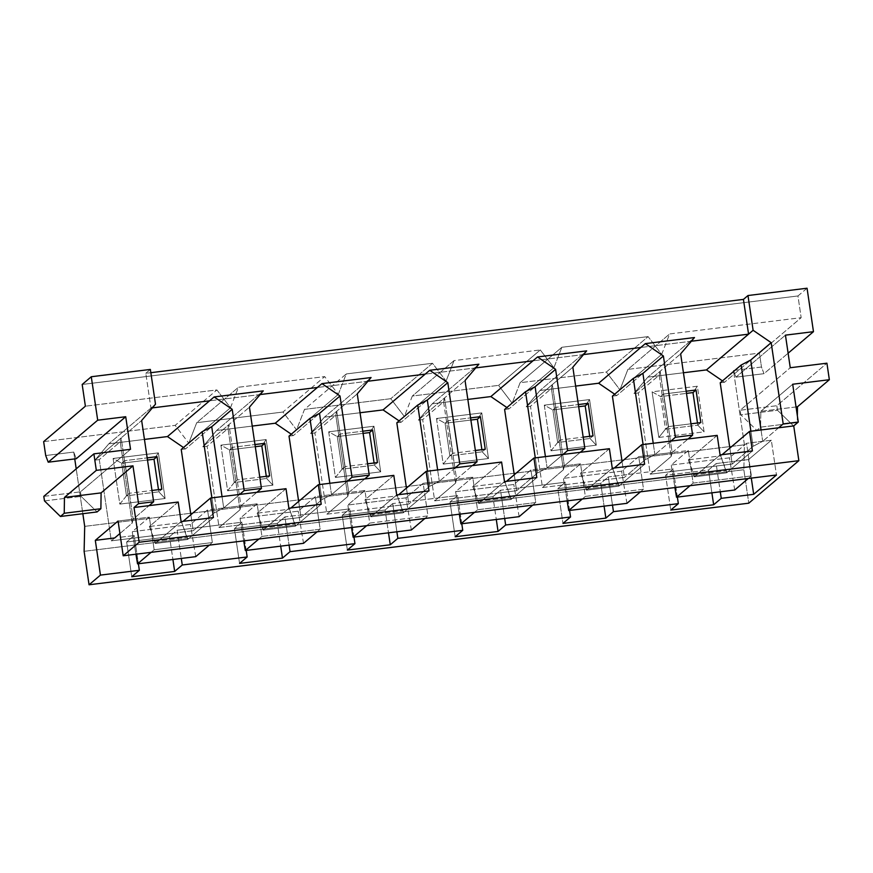 <?xml version="1.0" encoding="UTF-8"?>
<svg xmlns="http://www.w3.org/2000/svg" width="873" height="873" viewBox="0 0 873 873"><rect width="100%" height="100%" fill="white"/><g stroke="black" fill="none" stroke-linecap="round" stroke-linejoin="round"><path stroke-width="0.65" stroke-dasharray="4.37 3.27" d="M150.352 369.432L145.802 373.306L150.833 372.684L145.802 373.306L150.352 369.432M807.056 288.221L797.955 295.958L82.182 384.469L797.955 295.958L801.163 317.685L759.423 353.107L627.916 369.377L669.646 333.944L801.163 317.685L669.646 333.944L661.69 354.394L648.093 336.607L606.353 372.04L520.112 382.701L561.852 347.279L648.093 336.607L561.852 347.279L553.897 367.729L540.289 349.942L498.559 385.375L412.318 396.036L454.058 360.604L540.289 349.942L454.058 360.604L446.092 381.054L432.495 363.277L390.755 398.699L304.524 409.372L346.254 373.939L432.495 363.277L346.254 373.939L338.298 394.389L324.701 376.601L282.961 412.034L196.72 422.696L238.46 387.263L324.701 376.601L238.46 387.263L230.505 407.724L216.897 389.936L85.39 406.196L216.897 389.936L175.167 425.369L188.764 443.146L196.72 422.696L282.961 412.034L296.558 429.822L304.524 409.372L390.755 398.699L404.363 416.486L412.318 396.036L498.559 385.375L512.156 403.162L520.112 382.701L606.353 372.04L619.961 389.827L627.916 369.377L759.423 353.107L761.474 367.02L733.451 370.479L744.429 444.783L84.703 526.364L744.429 444.783L743.84 469.729L84.114 551.321L743.84 469.729L748.783 503.186L743.84 469.729L744.429 444.783L733.451 370.479L761.474 367.02L763.995 373.677L788.112 353.205L763.995 373.677L735.972 377.147L763.995 373.677L761.474 367.02L759.423 353.107L801.163 317.685L797.955 295.958L807.056 288.221M672.155 452.509L688.088 438.977L672.155 452.509L660.152 371.254L680.645 353.86L633.973 393.472L638.283 392.937L650.287 474.192L732.207 464.065L729.85 448.089L732.207 464.065L712.695 466.477L716.111 463.574L735.623 461.162L732.207 464.065L735.623 461.162L748.565 459.569L771.328 440.243L776.457 474.999L771.328 440.243L746.535 443.309L729.413 457.834L671.206 465.036L688.317 450.501L672.155 452.509L688.317 450.501L693.129 483.096L751.347 475.894L746.535 443.309L771.328 440.243L748.565 459.569L751.304 478.109L748.565 459.569L716.111 463.574L720.28 491.794L716.111 463.574L712.695 466.477L650.287 474.192L653.702 471.3L673.214 468.888L665.619 475.327L708.527 470.023L712.695 466.477L708.527 470.023L711.888 492.83L708.527 470.023L665.619 475.327L670.759 510.083L665.619 475.327L673.214 468.888L653.702 471.3L671.195 456.448L672.155 452.509L638.73 456.634L621.62 471.169L563.401 478.371L580.523 463.836L564.351 465.833L580.294 452.312L564.351 465.833L552.358 384.578L572.841 367.184L526.179 406.807L530.489 406.272L542.482 487.527L624.413 477.4L622.056 461.413L624.413 477.4L604.902 479.812L608.317 476.909L627.829 474.497L624.413 477.4L627.829 474.497L653.702 471.3L608.317 476.909L612.486 505.118L608.317 476.909L604.902 479.812L542.482 487.527L545.898 484.624L565.409 482.212L557.825 488.662L600.722 483.347L604.902 479.812L600.722 483.347L604.094 506.154L600.722 483.347L557.825 488.662L562.954 523.418L557.825 488.662L565.409 482.212L545.898 484.624L563.401 469.772L564.351 465.833L580.523 463.836L585.336 496.421L643.543 489.229L638.73 456.634L672.155 452.509L671.195 456.448L659.191 375.194L660.152 371.254L672.155 452.509M717.191 435.376L688.361 459.853L720.694 455.859L722.08 454.68L720.694 455.859L726.62 472.839L752.417 450.926L726.62 472.839L694.275 476.833L720.083 454.931L694.275 476.833L688.361 459.853L717.191 435.376M778.64 427.781L762.696 441.301L778.64 427.781M609.398 448.711L580.556 473.188L612.901 469.183L614.276 468.015L612.901 469.183L618.826 486.163L644.623 464.261L618.826 486.163L586.481 490.168L612.279 468.266L586.481 490.168L580.556 473.188L609.398 448.711M670.835 441.105L654.903 454.637L670.835 441.105M456.557 479.168L472.489 465.636L456.557 479.168L444.553 397.913L465.047 380.519L418.374 420.131L422.685 419.607L434.689 500.862L516.62 490.724L514.252 474.748L516.62 490.724L497.108 493.136L500.513 490.244L520.024 487.832L516.62 490.724L520.024 487.832L545.898 484.624L500.513 490.244L504.681 518.453L500.513 490.244L497.108 493.136L434.689 500.862L438.104 497.959L457.616 495.548L450.021 501.986L492.929 496.682L497.108 493.136L492.929 496.682L496.301 519.49L492.929 496.682L450.021 501.986L455.16 536.753L450.021 501.986L457.616 495.548L438.104 497.959L455.597 483.107L456.557 479.168L472.73 477.171L423.143 483.304L406.021 497.828L347.814 505.031L364.925 490.495L348.764 492.492L364.696 478.971L348.764 492.492L336.76 411.238L357.253 393.854L310.581 433.466L314.891 432.932L326.895 514.186L408.815 504.059L406.458 488.083L408.815 504.059L389.303 506.471L392.719 503.568L412.231 501.157L408.815 504.059L412.231 501.157L438.104 497.959L392.719 503.568L396.888 531.777L392.719 503.568L389.303 506.471L326.895 514.186L330.31 511.294L349.822 508.872L342.227 515.321L385.135 510.018L389.303 506.471L385.135 510.018L388.496 532.814L385.135 510.018L342.227 515.321L347.367 550.077L342.227 515.321L349.822 508.872L330.31 511.294L347.803 496.431L348.764 492.492L364.925 490.495L369.737 523.091L427.956 515.888L423.143 483.304L456.557 479.168L455.597 483.107L443.604 401.853L444.553 397.913L456.557 479.168M501.593 462.035L472.762 486.523L505.096 482.518L506.482 481.35L505.096 482.518L511.021 499.498L536.819 477.596L511.021 499.498L478.688 503.492L504.485 481.59L478.688 503.492L472.762 486.523L501.593 462.035M563.041 454.44L547.109 467.972L530.937 469.969L513.815 484.493L455.608 491.695L472.73 477.171L477.542 509.756L535.749 502.553L530.937 469.969L564.351 465.833L547.109 467.972L563.041 454.44M393.799 475.37L364.969 499.847L397.302 495.853L398.688 494.675L397.302 495.853L403.228 512.822L429.025 490.921L403.228 512.822L370.883 516.827L396.691 494.926L370.883 516.827L364.969 499.847L393.799 475.37M455.248 467.775L439.305 481.296L455.248 467.775M240.959 505.827L256.891 492.296L240.959 505.827L228.966 424.573L249.449 407.178L202.787 446.801L207.097 446.267L219.09 527.521L301.021 517.383L298.664 501.408L301.021 517.383L281.51 519.795L284.925 516.903L304.437 514.492L301.021 517.383L304.437 514.492L330.31 511.294L284.925 516.903L289.083 545.112L284.925 516.903L281.51 519.795L219.09 527.521L222.506 524.618L242.017 522.207L234.433 528.645L277.33 523.342L281.51 519.795L277.33 523.342L280.702 546.149L277.33 523.342L234.433 528.645L239.562 563.412L234.433 528.645L242.017 522.207L222.506 524.618L240.01 509.767L240.959 505.827L207.545 509.963L190.423 524.487L132.216 531.69L149.338 517.154L133.165 519.162L149.097 505.631L133.165 519.162L121.161 437.908L141.655 420.513L94.982 460.126L99.293 459.591L111.297 540.845L193.217 530.719L190.86 514.743L193.217 530.719L173.705 533.13L177.121 530.227L196.632 527.816L193.217 530.719L196.632 527.816L222.506 524.618L177.121 530.227L181.289 558.447L177.121 530.227L173.705 533.13L111.297 540.845L114.712 537.954L111.297 540.845L99.293 459.591L120.212 441.847L121.161 437.908L133.165 519.162L149.338 517.154L154.15 549.75L212.357 542.548L207.545 509.963L223.717 507.955L239.649 494.434L223.717 507.955L214.136 512.964L196.632 527.816L214.136 512.964L223.717 507.955L257.131 503.83L240.959 505.827L240.01 509.767L228.006 428.512L228.966 424.573L240.959 505.827M286.006 488.705L257.164 513.182L289.509 509.177L290.884 508.01L289.509 509.177L295.423 526.157L321.231 504.256L295.423 526.157L263.089 530.151L288.887 508.25L263.089 530.151L257.164 513.182L286.006 488.705M347.443 481.099L331.511 494.631L315.339 496.628L298.228 511.163L240.01 518.355L257.131 503.83L261.944 536.415L320.151 529.224L315.339 496.628L348.764 492.492L331.511 494.631L347.443 481.099M178.201 502.03L149.37 526.506L181.704 522.512L183.09 521.334L181.704 522.512L187.63 539.492L213.427 517.58L187.63 539.492L155.296 543.486L181.093 521.585L155.296 543.486L149.37 526.506L178.201 502.03M720.214 382.811L724.525 382.276L722.484 380.879L724.525 382.276L750.704 360.047L724.525 382.276L720.214 382.811M683.428 372.76L647.81 377.158L633.973 393.472L647.81 377.158L683.428 372.76M663.687 394.007L686.156 391.224L663.687 394.007L660.654 396.582L686.473 393.385L660.654 396.582L663.687 394.007L668.5 426.591L663.687 394.007M690.969 423.809L668.5 426.591L690.969 423.809M82.837 513.706L76.213 468.856L82.837 513.706M74.74 458.914L73.736 452.072L45.702 455.531L73.736 452.072L74.74 458.914M43.65 441.629L175.167 425.369L43.65 441.629M658.82 437.449L704.096 431.851L697.363 386.226L652.087 391.824L658.82 437.449L665.466 429.167L668.5 426.591L665.466 429.167L660.654 396.582L665.466 429.167L697.8 425.173L700.844 422.597L697.8 425.173L665.466 429.167L658.82 437.449L652.087 391.824L660.654 396.582L652.087 391.824L697.363 386.226L704.096 431.851L658.82 437.449M443.222 464.109L488.498 458.511L481.765 412.885L436.489 418.494L443.222 464.109L449.868 455.826L452.901 453.251L448.089 420.666L470.569 417.883L448.089 420.666L445.055 423.241L470.885 420.044L445.055 423.241L448.089 420.666L452.901 453.251L475.381 450.479L452.901 453.251L449.868 455.826L445.055 423.241L449.868 455.826L482.212 451.832L485.246 449.257L482.212 451.832L449.868 455.826L443.222 464.109L436.489 418.494L445.055 423.241L436.489 418.494L481.765 412.885L488.498 458.511L443.222 464.109M227.635 490.779L272.911 485.181L266.167 439.556L220.891 445.154L227.635 490.779L234.27 482.496L237.314 479.91L232.502 447.325L254.971 444.543L232.502 447.325L229.457 449.901L255.287 446.703L229.457 449.901L232.502 447.325L237.314 479.91L259.783 477.138L237.314 479.91L234.27 482.496L229.457 449.901L234.27 482.496L266.614 478.491L269.648 475.916L266.614 478.491L234.27 482.496L227.635 490.779L220.891 445.154L229.457 449.901L220.891 445.154L266.167 439.556L272.911 485.181L227.635 490.779M119.83 504.103L165.106 498.505L158.373 452.88L113.097 458.478L119.83 504.103L126.476 495.82L129.51 493.245L124.697 460.66L147.166 457.878L124.697 460.66L121.663 463.236L147.493 460.038L121.663 463.236L124.697 460.66L129.51 493.245L151.978 490.462L129.51 493.245L126.476 495.82L121.663 463.236L126.476 495.82L158.821 491.826L161.854 489.251L158.821 491.826L126.476 495.82L119.83 504.103L113.097 458.478L121.663 463.236L113.097 458.478L158.373 452.88L165.106 498.505L119.83 504.103M335.428 477.444L380.704 471.846L373.971 426.22L328.695 431.819L335.428 477.444L342.074 469.161L345.108 466.586L340.295 433.99L362.764 431.218L340.295 433.99L337.262 436.576L363.081 433.379L337.262 436.576L340.295 433.99L345.108 466.586L367.577 463.803L345.108 466.586L342.074 469.161L337.262 436.576L342.074 469.161L374.408 465.156L377.442 462.581L374.408 465.156L342.074 469.161L335.428 477.444L328.695 431.819L337.262 436.576L328.695 431.819L373.971 426.22L380.704 471.846L335.428 477.444M551.027 450.784L596.303 445.186L589.559 399.561L544.283 405.159L551.027 450.784L557.661 442.502L560.706 439.927L555.894 407.331L578.363 404.559L555.894 407.331L552.86 409.906L578.679 406.72L552.86 409.906L555.894 407.331L560.706 439.927L583.175 437.144L560.706 439.927L557.661 442.502L552.86 409.906L557.661 442.502L590.006 438.497L593.04 435.922L590.006 438.497L557.661 442.502L551.027 450.784L544.283 405.159L552.86 409.906L544.283 405.159L589.559 399.561L596.303 445.186L551.027 450.784M726.62 472.839L726.292 470.656L693.959 474.661L694.275 476.833L726.62 472.839M612.41 396.135L616.72 395.611L614.69 394.214L616.72 395.611L642.91 373.382L616.72 395.611L612.41 396.135M575.634 386.084L540.016 390.493L526.179 406.807L540.016 390.493L575.634 386.084M618.826 486.163L618.499 483.991L586.165 487.996L586.481 490.168L618.826 486.163M504.616 409.47L508.926 408.935L506.886 407.538L508.926 408.935L535.105 386.717L508.926 408.935L504.616 409.47M467.841 399.419L432.211 403.828L418.374 420.131L432.211 403.828L467.841 399.419M511.021 499.498L510.705 497.326L478.36 501.32L478.688 503.492L511.021 499.498M396.822 422.805L401.133 422.27L399.092 420.873L401.133 422.27L427.312 400.041L401.133 422.27L396.822 422.805M360.036 412.743L324.418 417.152L310.581 433.466L324.418 417.152L360.036 412.743M403.228 512.822L402.9 510.65L370.567 514.655L370.883 516.827L403.228 512.822M289.018 436.129L293.328 435.594L291.287 434.208L293.328 435.594L319.507 413.376L293.328 435.594L289.018 436.129M252.242 426.079L216.624 430.487L202.787 446.801L216.624 430.487L252.242 426.079M295.423 526.157L295.107 523.986L262.773 527.979L263.089 530.151L295.423 526.157M181.224 449.464L185.534 448.929L183.494 447.533L185.534 448.929L211.713 426.701L185.534 448.929L181.224 449.464M144.449 439.414L108.819 443.811L94.982 460.126L108.819 443.811L144.449 439.414M120.463 537.244L134.224 535.542L126.629 541.98L169.537 536.677L173.705 533.13L169.537 536.677L172.909 559.484L169.537 536.677L126.629 541.98L131.768 576.737L126.629 541.98L134.224 535.542L138.392 563.751L134.224 535.542L120.463 537.244M97.089 511.938L81.124 496.388L80.458 491.837L130.535 449.311L80.458 491.837L81.124 496.388L97.089 511.938M76.257 458.729L73.736 452.072L76.257 458.729M187.63 539.492L187.313 537.31L154.968 541.315L155.296 543.486L187.63 539.492M785.449 335.145L735.972 377.147L733.451 370.479L735.972 377.147L785.449 335.145M777.505 410.266L776.828 405.716L826.917 363.201L776.828 405.716L740.173 410.245L790.261 367.729L740.173 410.245L776.828 405.716L777.505 410.266L740.85 414.806L740.173 410.245L740.85 414.806L777.505 410.266L793.459 425.828L777.505 410.266M797.355 415.755L797.256 422.608L793.459 425.828L756.815 430.356L740.85 414.806L756.815 430.356L793.459 425.828L797.256 422.608L760.601 427.137L756.815 430.356L760.601 427.137L797.256 422.608L797.355 415.755M796.056 406.949L760.83 411.303L760.601 427.137L760.83 411.303L796.056 406.949M792.695 384.24L760.83 411.303L792.695 384.24M44.479 500.916L81.124 496.388L44.479 500.916M43.803 496.366L80.458 491.837L43.803 496.366M152.36 407.887L150.942 408.062L108.819 443.811L155.492 404.199L150.942 408.062L145.802 373.306L150.942 408.062L152.36 407.887M222.037 496.606L223.717 507.955L222.037 496.606M149.37 526.506L154.968 541.315L187.313 537.31L181.704 522.512L149.37 526.506M118.073 521.028L133.165 519.162L118.073 521.028M149.338 517.154L132.216 531.69L135.937 554.213L132.216 531.69L190.423 524.487L207.545 509.963L212.357 542.548L209.302 545.134L212.357 542.548L154.15 549.75L149.338 517.154M151.094 552.336L154.15 549.75L151.094 552.336M195.738 556.658L190.423 524.487L195.738 556.658M246.186 550.416L242.017 522.207L246.186 550.416M119.917 533.534L132.205 523.102L133.165 519.162L132.205 523.102L120.212 441.847L132.205 523.102L119.917 533.534M211.899 497.861L214.136 512.964L211.899 497.861M99.293 459.591L94.982 460.126L121.161 437.908L120.212 441.847L99.293 459.591M158.493 489.666L158.821 491.826L165.106 498.505L158.821 491.826L158.493 489.666M154.008 459.231L158.373 452.88L154.008 459.231M260.154 394.552L258.735 394.727L216.624 430.487L263.286 390.864L258.735 394.727L209.575 400.816L260.154 394.552M329.83 483.282L331.511 494.631L321.93 499.64L304.437 514.492L321.93 499.64L331.511 494.631L329.83 483.282M257.164 513.182L262.773 527.979L295.107 523.986L289.509 509.177L257.164 513.182M257.131 503.83L240.01 518.355L243.731 540.878L240.01 518.355L298.228 511.163L315.339 496.628L320.151 529.224L317.106 531.81L320.151 529.224L261.944 536.415L257.131 503.83M258.888 539.001L261.944 536.415L258.888 539.001M303.531 543.322L298.228 511.163L303.531 543.322M353.98 537.091L349.822 508.872L353.98 537.091M319.704 484.537L321.93 499.64L319.704 484.537M240.01 509.767L219.09 527.521L207.097 446.267L228.006 428.512L240.01 509.767M207.097 446.267L202.787 446.801L228.966 424.573L228.006 428.512L207.097 446.267M266.298 476.331L266.614 478.491L272.911 485.181L266.614 478.491L266.298 476.331M261.802 445.907L266.167 439.556L261.802 445.907M367.959 381.228L366.529 381.403L324.418 417.152L371.08 377.54L366.529 381.403L317.379 387.481L367.959 381.228M437.635 469.947L439.305 481.296L429.723 486.305L412.231 501.157L429.723 486.305L439.305 481.296L437.635 469.947M364.969 499.847L370.567 514.655L402.9 510.65L397.302 495.853L364.969 499.847M364.925 490.495L347.814 505.031L351.535 527.554L347.814 505.031L406.021 497.828L423.143 483.304L427.956 515.888L424.9 518.475L427.956 515.888L369.737 523.091L364.925 490.495M366.693 525.677L369.737 523.091L366.693 525.677M411.336 529.998L406.021 497.828L411.336 529.998M461.784 523.756L457.616 495.548L461.784 523.756M427.497 471.202L429.723 486.305L427.497 471.202M348.764 492.492L347.803 496.431L335.799 415.177L336.76 411.238L348.764 492.492M347.803 496.431L326.895 514.186L314.891 432.932L335.799 415.177L347.803 496.431M314.891 432.932L310.581 433.466L336.76 411.238L335.799 415.177L314.891 432.932M374.091 462.996L374.408 465.156L380.704 471.846L374.408 465.156L374.091 462.996M369.595 432.572L373.971 426.22L369.595 432.572M475.752 367.893L474.334 368.068L432.211 403.828L478.884 364.205L474.334 368.068L425.173 374.146L475.752 367.893M545.429 456.623L547.109 467.972L537.528 472.97L520.024 487.832L537.528 472.97L547.109 467.972L545.429 456.623M472.762 486.523L478.36 501.32L510.705 497.326L505.096 482.518L472.762 486.523M472.73 477.171L455.608 491.695L459.329 514.219L455.608 491.695L513.815 484.493L530.937 469.969L535.749 502.553L532.694 505.151L535.749 502.553L477.542 509.756L472.73 477.171M474.486 512.342L477.542 509.756L474.486 512.342M519.129 516.663L513.815 484.493L519.129 516.663M569.578 510.421L565.409 482.212L569.578 510.421M535.291 457.867L537.528 472.97L535.291 457.867M455.597 483.107L434.689 500.862L422.685 419.607L443.604 401.853L455.597 483.107M422.685 419.607L418.374 420.131L444.553 397.913L443.604 401.853L422.685 419.607M481.885 449.671L482.212 451.832L488.498 458.511L482.212 451.832L481.885 449.671M477.4 419.236L481.765 412.885L477.4 419.236M583.546 354.569L582.127 354.744L540.016 390.493L586.678 350.87L582.127 354.744L532.966 360.822L583.546 354.569M653.222 443.288L654.903 454.637L645.322 459.645L627.829 474.497L645.322 459.645L654.903 454.637L653.222 443.288M580.556 473.188L586.165 487.996L618.499 483.991L612.901 469.183L580.556 473.188M580.523 463.836L563.401 478.371L567.123 500.884L563.401 478.371L621.62 471.169L638.73 456.634L643.543 489.229L640.498 491.815L643.543 489.229L585.336 496.421L580.523 463.836M582.28 499.018L585.336 496.421L582.28 499.018M626.923 503.339L621.62 471.169L626.923 503.339M677.372 497.097L673.214 468.888L677.372 497.097M643.095 444.543L645.322 459.645L643.095 444.543M564.351 465.833L563.401 469.772L551.398 388.518L552.358 384.578L564.351 465.833M563.401 469.772L542.482 487.527L530.489 406.272L551.398 388.518L563.401 469.772M530.489 406.272L526.179 406.807L552.358 384.578L551.398 388.518L530.489 406.272M589.69 436.336L590.006 438.497L596.303 445.186L590.006 438.497L589.69 436.336M585.194 405.912L589.559 399.561L585.194 405.912M691.351 341.234L689.921 341.408L647.81 377.158L694.482 337.545L689.921 341.408L640.771 347.487L691.351 341.234M761.027 429.953L762.696 441.301L753.115 446.31L735.623 461.162L753.115 446.31L762.696 441.301L761.027 429.953M688.361 459.853L693.959 474.661L726.292 470.656L720.694 455.859L688.361 459.853M688.317 450.501L671.206 465.036L674.927 487.56L671.206 465.036L729.413 457.834L746.535 443.309L751.347 475.894L748.292 478.48L751.347 475.894L693.129 483.096L688.317 450.501M690.085 485.683L693.129 483.096L690.085 485.683M734.728 490.004L729.413 457.834L734.728 490.004M750.889 431.207L753.115 446.31L750.889 431.207M671.195 456.448L650.287 474.192L638.283 392.937L659.191 375.194L671.195 456.448M638.283 392.937L633.973 393.472L660.152 371.254L659.191 375.194L638.283 392.937M697.483 423.012L697.8 425.173L704.096 431.851L697.8 425.173L697.483 423.012M692.987 392.577L697.363 386.226L692.987 392.577M661.69 354.394L669.646 333.944L627.916 369.377L619.961 389.827L661.69 354.394L619.961 389.827L606.353 372.04L648.093 336.607L661.69 354.394M553.897 367.729L561.852 347.279L520.112 382.701L512.156 403.162L553.897 367.729L512.156 403.162L498.559 385.375L540.289 349.942L553.897 367.729M446.092 381.054L454.058 360.604L412.318 396.036L404.363 416.486L446.092 381.054L404.363 416.486L390.755 398.699L432.495 363.277L446.092 381.054M338.298 394.389L346.254 373.939L304.524 409.372L296.558 429.822L338.298 394.389L296.558 429.822L282.961 412.034L324.701 376.601L338.298 394.389M230.505 407.724L238.46 387.263L196.72 422.696L188.764 443.146L230.505 407.724L188.764 443.146L175.167 425.369L216.897 389.936L230.505 407.724"/><path stroke-width="1.31" d="M141.655 420.513L155.492 404.199L150.352 369.432L91.283 376.743L97.7 420.197L125.723 416.727L130.535 449.311L93.891 453.851L96.325 470.361L132.98 465.833L138.556 503.634L153.648 501.768L141.655 420.513L153.648 501.768L149.097 505.631L178.201 502.03L181.093 521.585L213.427 517.58L210.546 498.036L239.649 494.434L244.2 490.571L261.453 488.433L249.449 407.178L263.286 390.864L214.136 396.942L232.207 409.317L244.2 490.571L232.207 409.317L214.136 396.942L209.575 400.816L152.36 407.887L209.575 400.816L167.463 436.565L144.449 439.414L167.463 436.565L214.136 396.942L263.286 390.864L249.449 407.178L261.453 488.433L256.891 492.296L286.006 488.705L288.887 508.25L321.231 504.256L318.339 484.701L347.443 481.099L352.005 477.236L369.246 475.108L357.253 393.854L371.08 377.54L321.93 383.618L340.001 395.982L352.005 477.236L340.001 395.982L321.93 383.618L317.379 387.481L260.154 394.552L317.379 387.481L275.257 423.23L252.242 426.079L275.257 423.23L321.93 383.618L371.08 377.54L357.253 393.854L369.246 475.108L364.696 478.971L393.799 475.37L396.691 494.926L429.025 490.921L426.144 471.365L455.248 467.775L459.798 463.901L477.04 461.773L465.047 380.519L478.884 364.205L429.723 370.283L447.794 382.647L459.798 463.901L447.794 382.647L429.723 370.283L425.173 374.146L367.959 381.228L425.173 374.146L383.061 409.906L360.036 412.743L383.061 409.906L429.723 370.283L478.884 364.205L465.047 380.519L477.04 461.773L472.489 465.636L501.593 462.035L504.485 481.59L536.819 477.596L533.938 458.041L563.041 454.44L567.592 450.577L584.845 448.438L572.841 367.184L586.678 350.87L537.528 356.959L555.599 369.323L567.592 450.577L555.599 369.323L537.528 356.959L532.966 360.822L475.752 367.893L532.966 360.822L490.855 396.571L467.841 399.419L490.855 396.571L537.528 356.959L586.678 350.87L572.841 367.184L584.845 448.438L580.294 452.312L609.398 448.711L612.279 468.266L644.623 464.261L641.731 444.706L670.835 441.105L675.396 437.242L692.638 435.114L680.645 353.86L694.482 337.545L645.322 343.624L663.393 355.988L675.396 437.242L663.393 355.988L645.322 343.624L640.771 347.487L583.546 354.569L640.771 347.487L598.649 383.236L575.634 386.084L598.649 383.236L645.322 343.624L694.482 337.545L680.645 353.86L692.638 435.114L688.088 438.977L717.191 435.376L720.083 454.931L752.417 450.926L749.536 431.382L778.64 427.781L783.19 423.918L798.282 422.052L792.695 384.24L829.35 379.711L826.917 363.201L790.261 367.729L785.449 335.145L813.472 331.675L807.056 288.221L747.986 295.532L753.115 330.289L771.186 342.663L783.19 423.918L771.186 342.663L753.115 330.289L748.565 334.163L691.351 341.234L748.565 334.163L706.453 369.912L683.428 372.76L706.453 369.912L753.115 330.289L747.986 295.532L807.056 288.221L813.472 331.675L785.449 335.145L790.261 367.729L826.917 363.201L829.35 379.711L797.475 406.763L797.355 415.755L797.475 406.763L796.056 406.949L797.475 406.763L829.35 379.711L792.695 384.24L798.282 422.052L793.732 425.915L798.86 460.671L139.145 542.253L123.202 555.785L776.457 474.999L753.694 494.325L721.251 498.341L713.656 504.78L670.759 510.083L678.343 503.645L613.446 511.665L605.862 518.115L562.954 523.418L570.549 516.98L505.653 525L498.057 531.439L455.16 536.753L462.745 530.304L397.848 538.335L390.264 544.774L347.367 550.077L354.951 543.639L290.054 551.66L282.47 558.109L239.562 563.412L247.157 556.963L182.261 564.995L174.665 571.433L131.768 576.737L139.353 570.298L100.439 575.111L89.057 584.779L748.783 503.186L798.86 460.671L748.783 503.186L89.057 584.779L100.439 575.111L95.31 540.354L118.073 521.028L123.202 555.785L139.145 542.253L134.006 507.497L138.556 503.634L132.98 465.833L101.104 492.885L100.886 508.719L97.089 511.938L100.886 508.719L101.104 492.885L132.98 465.833L96.325 470.361L93.891 453.851L43.803 496.366L44.479 500.916L60.433 516.478L64.231 513.259L64.46 497.414L96.325 470.361L64.46 497.414L101.104 492.885L64.46 497.414L64.231 513.259L100.886 508.719L64.231 513.259L60.433 516.478L97.089 511.938L60.433 516.478L44.479 500.916L43.803 496.366L93.891 453.851L130.535 449.311L125.723 416.727L76.257 458.729L125.723 416.727L97.7 420.197L48.222 462.199L76.257 458.729L48.222 462.199L45.702 455.531L43.65 441.629L85.39 406.196L82.182 384.469L91.283 376.743L150.352 369.432L155.492 404.199L141.655 420.513M150.833 372.684L743.436 299.395L747.986 295.532L743.436 299.395L748.565 334.163L743.436 299.395L150.833 372.684M722.08 454.68L749.536 431.382L722.08 454.68M614.276 468.015L641.731 444.706L614.276 468.015M506.482 481.35L533.938 458.041L506.482 481.35M398.688 494.675L426.144 471.365L398.688 494.675M290.884 508.01L318.339 484.701L290.884 508.01M183.09 521.334L210.546 498.036L183.09 521.334M729.85 448.089L720.214 382.811L729.85 448.089M722.484 380.879L706.453 369.912L722.484 380.879M686.156 391.224L696.032 390.002L700.844 422.597L690.969 423.809L700.844 422.597L696.032 390.002L686.156 391.224M84.703 526.364L82.837 513.706L84.703 526.364L84.114 551.321L89.057 584.779L84.114 551.321L84.703 526.364M76.213 468.856L74.74 458.914L76.213 468.856M622.056 461.413L612.41 396.135L622.056 461.413M614.69 394.214L598.649 383.236L614.69 394.214M578.363 404.559L588.227 403.337L593.04 435.922L583.175 437.144L593.04 435.922L588.227 403.337L578.363 404.559M514.252 474.748L504.616 409.47L514.252 474.748M506.886 407.538L490.855 396.571L506.886 407.538M470.569 417.883L480.434 416.661L485.246 449.257L475.381 450.479L485.246 449.257L480.434 416.661L470.569 417.883M406.458 488.083L396.822 422.805L406.458 488.083M399.092 420.873L383.061 409.906L399.092 420.873M362.764 431.218L372.629 429.996L377.442 462.581L367.577 463.803L377.442 462.581L372.629 429.996L362.764 431.218M298.664 501.408L289.018 436.129L298.664 501.408M291.287 434.208L275.257 423.23L291.287 434.208M254.971 444.543L264.835 443.331L269.648 475.916L259.783 477.138L269.648 475.916L264.835 443.331L254.971 444.543M190.86 514.743L181.224 449.464L190.86 514.743M183.494 447.533L167.463 436.565L183.494 447.533M147.166 457.878L157.042 456.655L161.854 489.251L151.978 490.462L161.854 489.251L157.042 456.655L147.166 457.878M114.712 537.954L95.31 540.354L100.439 575.111L139.353 570.298L131.768 576.737L174.665 571.433L182.261 564.995L247.157 556.963L246.186 550.416L247.157 556.963L239.562 563.412L282.47 558.109L290.054 551.66L354.951 543.639L353.98 537.091L354.951 543.639L347.367 550.077L390.264 544.774L397.848 538.335L462.745 530.304L461.784 523.756L462.745 530.304L455.16 536.753L498.057 531.439L505.653 525L570.549 516.98L569.578 510.421L570.549 516.98L562.954 523.418L605.862 518.115L613.446 511.665L678.343 503.645L677.372 497.097L678.343 503.645L670.759 510.083L713.656 504.78L721.251 498.341L753.694 494.325L776.457 474.999L123.202 555.785L118.073 521.028L95.31 540.354L114.712 537.954L119.917 533.534L114.712 537.954M788.112 353.205L813.472 331.675L788.112 353.205M48.222 462.199L97.7 420.197L91.283 376.743L82.182 384.469L85.39 406.196L43.65 441.629L45.702 455.531L48.222 462.199M211.713 426.701L232.207 409.317L211.713 426.701L222.037 496.606L211.713 426.701L202.132 431.709L211.899 497.861L202.132 431.709L181.224 449.464L202.132 431.709L211.713 426.701M135.937 554.213L137.53 563.86L151.094 552.336L137.53 563.86L195.738 556.658L209.302 545.134L195.738 556.658L137.53 563.86L135.937 554.213M181.289 558.447L182.261 564.995L181.289 558.447M172.909 559.484L174.665 571.433L172.909 559.484M138.392 563.751L139.353 570.298L138.392 563.751M147.493 460.038L154.008 459.231L157.042 456.655L154.008 459.231L158.493 489.666L154.008 459.231L147.493 460.038M319.507 413.376L340.001 395.982L319.507 413.376L329.83 483.282L319.507 413.376L309.937 418.385L319.704 484.537L309.937 418.385L289.018 436.129L309.937 418.385L319.507 413.376M243.731 540.878L245.324 550.525L258.888 539.001L245.324 550.525L303.531 543.322L317.106 531.81L303.531 543.322L245.324 550.525L243.731 540.878M289.083 545.112L290.054 551.66L289.083 545.112M280.702 546.149L282.47 558.109L280.702 546.149M255.287 446.703L261.802 445.907L264.835 443.331L261.802 445.907L266.298 476.331L261.802 445.907L255.287 446.703M427.312 400.041L447.794 382.647L427.312 400.041L437.635 469.947L427.312 400.041L417.731 405.05L427.497 471.202L417.731 405.05L396.822 422.805L417.731 405.05L427.312 400.041M351.535 527.554L353.118 537.19L366.693 525.677L353.118 537.19L411.336 529.998L424.9 518.475L411.336 529.998L353.118 537.19L351.535 527.554M396.888 531.777L397.848 538.335L396.888 531.777M388.496 532.814L390.264 544.774L388.496 532.814M363.081 433.379L369.595 432.572L372.629 429.996L369.595 432.572L374.091 462.996L369.595 432.572L363.081 433.379M535.105 386.717L555.599 369.323L535.105 386.717L545.429 456.623L535.105 386.717L525.524 391.715L535.291 457.867L525.524 391.715L504.616 409.47L525.524 391.715L535.105 386.717M459.329 514.219L460.922 523.865L474.486 512.342L460.922 523.865L519.129 516.663L532.694 505.151L519.129 516.663L460.922 523.865L459.329 514.219M504.681 518.453L505.653 525L504.681 518.453M496.301 519.49L498.057 531.439L496.301 519.49M470.885 420.044L477.4 419.236L480.434 416.661L477.4 419.236L481.885 449.671L477.4 419.236L470.885 420.044M642.91 373.382L663.393 355.988L642.91 373.382L653.222 443.288L642.91 373.382L633.329 378.391L643.095 444.543L633.329 378.391L612.41 396.135L633.329 378.391L642.91 373.382M567.123 500.884L568.716 510.53L582.28 499.018L568.716 510.53L626.923 503.339L640.498 491.815L626.923 503.339L568.716 510.53L567.123 500.884M612.486 505.118L613.446 511.665L612.486 505.118M604.094 506.154L605.862 518.115L604.094 506.154M578.679 406.72L585.194 405.912L588.227 403.337L585.194 405.912L589.69 436.336L585.194 405.912L578.679 406.72M750.704 360.047L771.186 342.663L750.704 360.047L761.027 429.953L750.704 360.047L741.122 365.056L750.889 431.207L741.122 365.056L720.214 382.811L741.122 365.056L750.704 360.047M674.927 487.56L676.51 497.206L690.085 485.683L676.51 497.206L734.728 490.004L748.292 478.48L734.728 490.004L676.51 497.206L674.927 487.56M751.304 478.109L753.694 494.325L751.304 478.109M720.28 491.794L721.251 498.341L720.28 491.794M711.888 492.83L713.656 504.78L711.888 492.83M686.473 393.385L692.987 392.577L696.032 390.002L692.987 392.577L697.483 423.012L692.987 392.577L686.473 393.385M256.891 492.296L261.453 488.433L244.2 490.571L239.649 494.434L256.891 492.296L210.546 498.036L213.427 517.58L181.093 521.585L178.201 502.03L149.097 505.631L153.648 501.768L138.556 503.634L134.006 507.497L149.097 505.631L134.006 507.497L139.145 542.253L798.86 460.671L793.732 425.915L798.282 422.052L783.19 423.918L778.64 427.781L793.732 425.915L749.536 431.382L752.417 450.926L720.083 454.931L717.191 435.376L688.088 438.977L692.638 435.114L675.396 437.242L670.835 441.105L688.088 438.977L641.731 444.706L644.623 464.261L612.279 468.266L609.398 448.711L580.294 452.312L584.845 448.438L567.592 450.577L563.041 454.44L580.294 452.312L533.938 458.041L536.819 477.596L504.485 481.59L501.593 462.035L472.489 465.636L477.04 461.773L459.798 463.901L455.248 467.775L472.489 465.636L426.144 471.365L429.025 490.921L396.691 494.926L393.799 475.37L364.696 478.971L369.246 475.108L352.005 477.236L347.443 481.099L364.696 478.971L318.339 484.701L321.231 504.256L288.887 508.25L286.006 488.705L256.891 492.296"/></g></svg>
